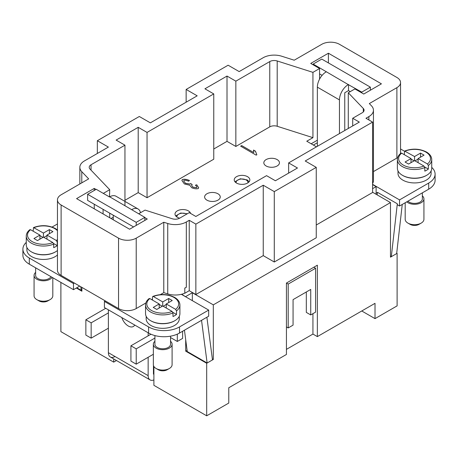 <?xml version="1.0" encoding="UTF-8"?>
<svg xmlns="http://www.w3.org/2000/svg" width="458" height="458" viewBox="0 0 458 458"><rect width="100%" height="100%" fill="white"/><g stroke="black" fill="none" stroke-linecap="round" stroke-linejoin="round"><path stroke-width="0.69" d="M50.941 276.661A7.809 4.511 180 0 1 48.966 278.584A7.809 4.511 180 0 1 40.453 279.563A7.809 4.511 180 0 1 35.632 275.395L35.632 267.827M52.166 277.371A9.372 5.41 180 0 1 50.071 279.22A9.372 5.41 180 0 1 39.857 280.393A9.372 5.41 180 0 1 34.069 275.395A9.372 5.41 180 0 1 35.632 272.407M52.813 277.748L52.813 295.799A9.372 5.41 180 0 1 50.071 299.629A9.372 5.41 180 0 1 36.817 299.629A9.372 5.41 180 0 1 34.069 295.799L34.069 275.395M47.861 300.906L50.071 299.629L47.861 300.906A6.246 3.607 180 0 1 39.027 300.906L36.817 299.629M145.85 302.996L136.221 308.555A12.498 7.213 180 0 1 118.548 308.555L74.368 283.05L73.486 283.559L29.306 258.049A21.87 12.624 180 0 1 22.9 249.123L22.9 255.243A21.87 12.624 0 0 0 29.306 264.174L73.486 289.679L79.669 286.107M148.152 357.274L148.152 375.64L108.386 352.683L108.386 309.831M148.152 332.789L148.152 335.846L130.919 345.796L136.221 348.859L136.221 364.162L130.919 361.099L130.919 345.796M177.309 334.157L177.309 341.462L170.542 337.552M134.726 325.037A10.122 5.845 60 0 1 133.33 326.502A10.122 5.845 60 0 1 121.817 317.583M153.894 379.911A9.372 5.41 -60 0 1 150.092 379.928L110.326 356.977A9.372 5.41 120 0 0 115.015 356.507M108.386 352.683A9.372 5.41 120 0 0 110.326 356.977L150.092 379.928A9.372 5.41 -60 0 1 148.152 375.64M153.894 373.854L153.453 374.112L153.453 365.438M108.386 312.894L91.159 322.838L91.159 338.147L85.858 335.084L85.858 319.781L91.159 322.838M108.386 328.197L91.159 338.147M105.735 308.303L85.858 319.781M153.356 354.269L136.221 364.162M154.919 338.061L136.221 348.859M148.152 335.846L150.963 334.225M105.294 300.9L104.413 301.416L104.413 307.536L148.592 333.04A21.87 12.624 0 0 0 179.519 333.04L208.676 316.209L208.676 310.083L181.357 294.311A15.618 9.017 0 0 0 181.666 294.236A15.618 9.017 180 0 0 184.797 293.154L184.797 288.053L184.797 293.154M154.919 335.588L154.919 344.267A7.809 4.511 0 0 0 159.739 348.429A7.809 4.511 0 0 0 168.252 347.456A7.809 4.511 0 0 0 170.542 344.267L170.542 336.172M154.919 341.273A9.372 5.41 0 0 0 153.356 344.267A9.372 5.41 0 0 0 159.144 349.265A9.372 5.41 0 0 0 169.357 348.091A9.372 5.41 0 0 0 172.099 344.267A9.372 5.41 0 0 0 170.542 341.273M153.356 344.267L153.356 364.671A9.372 5.41 0 0 0 156.104 368.495A9.372 5.41 0 0 0 169.357 368.495L169.357 368.495A9.372 5.41 0 0 0 172.099 364.671L172.099 344.267M169.357 368.495L167.147 369.772A6.246 3.607 0 0 1 158.313 369.772L156.104 368.495M201.537 320.331L207.125 363.011L187.242 351.532L184.448 330.195M207.125 363.011L212.478 359.919L206.89 317.239M81.879 289.943L81.221 290.32L80.751 286.731M81.221 290.32L76.795 287.767M177.309 341.462L182.61 338.399L182.61 331.254M84.415 160.935L108.386 147.092L97.342 140.715L139.312 116.487L150.361 122.858L197.192 95.825L186.143 89.447L228.118 65.213L239.162 71.591L263.132 57.748A15.618 9.017 180 0 1 281.727 56.231L294.219 60.21L321.779 44.3A12.498 7.213 180 0 1 339.452 44.3L396.886 77.459A12.498 7.213 180 0 1 400.544 82.56A12.498 7.213 180 0 1 396.886 87.661L369.325 103.571L371.501 105.855A15.618 9.017 180 0 1 373.447 110.212A15.618 9.017 180 0 1 368.873 116.59L365.959 118.267L372.589 122.097L305.211 160.993L316.255 167.37L274.285 191.604L263.241 185.227L195.864 224.122L189.24 220.298L186.326 221.981A15.618 9.017 180 0 1 167.731 223.498L163.781 222.239L136.221 238.154A12.498 7.213 180 0 1 118.548 238.154L61.114 204.995A12.498 7.213 180 0 1 57.456 199.894A12.498 7.213 180 0 1 61.114 194.793L88.675 178.878L81.782 171.67A15.618 9.017 180 0 1 79.841 167.313A15.618 9.017 180 0 1 84.415 160.935M103.308 193.391L109.714 189.692L89.991 169.054A6.246 3.607 180 0 1 89.213 167.313A6.246 3.607 180 0 1 91.039 164.76L124.954 145.18L116.12 140.079L138.207 127.324L147.047 132.425L213.76 93.913L204.921 88.806L227.013 76.057L235.847 81.158L269.762 61.578A6.246 3.607 180 0 1 277.199 60.971L312.94 72.358L319.57 68.528L310.736 63.427L328.403 53.225L381.422 83.837L363.749 94.039L354.916 88.938L348.286 92.762L363.297 108.466A6.246 3.607 180 0 1 364.076 110.212A6.246 3.607 180 0 1 362.244 112.76L352.706 118.267L359.33 122.097L288.643 162.905L297.477 168.012L275.39 180.761L266.556 175.66L195.864 216.474L189.24 212.649L179.696 218.157A6.246 3.607 180 0 1 172.26 218.764L145.06 210.096L138.654 213.794M144.837 217.619L147.264 219.021L129.597 229.229L76.578 198.617L94.251 188.415L96.02 189.435M235.847 81.158L235.847 146.457L227.013 141.356L213.76 149.005M227.013 141.356L227.013 76.057M147.047 132.425L147.047 197.724L213.76 159.212L213.76 93.913M147.047 197.724L138.207 192.623L124.954 200.278M111.042 218.512L113.246 217.241M316.478 146.841L306.757 141.224L312.94 137.658L312.94 72.358M235.847 146.457L269.762 126.877A6.246 3.607 180 0 1 277.199 126.271L312.94 137.658M266.109 165.968A7.809 4.511 180 0 1 263.825 162.779A7.809 4.511 180 0 1 268.646 158.617A7.809 4.511 180 0 1 277.159 159.59A7.809 4.511 180 0 1 279.443 162.779A7.809 4.511 180 0 1 274.623 166.947A7.809 4.511 180 0 1 266.109 165.968M236.511 183.057A7.809 4.511 180 0 1 234.221 179.868A7.809 4.511 180 0 1 239.042 175.706A7.809 4.511 180 0 1 247.555 176.685A7.809 4.511 180 0 1 249.845 179.868A7.809 4.511 180 0 1 245.024 184.036A7.809 4.511 180 0 1 236.511 183.057M206.907 200.152A7.809 4.511 180 0 1 204.623 196.963A7.809 4.511 180 0 1 209.443 192.795A7.809 4.511 180 0 1 217.956 193.774A7.809 4.511 180 0 1 220.241 196.963A7.809 4.511 180 0 1 215.42 201.125A7.809 4.511 180 0 1 206.907 200.152M179.668 218.174A7.809 4.511 180 0 1 177.309 217.241A7.809 4.511 180 0 1 175.019 214.052A7.809 4.511 180 0 1 179.845 209.884A7.809 4.511 180 0 1 188.352 210.863A7.809 4.511 180 0 1 190.562 213.411M255.409 151.094L256.835 154.747L256.159 155.136L240.639 146.171L241.675 145.575L253.766 152.554L253.566 150.029L255.392 151.329M196.642 187.751L196.642 187.7C197.163 187.133 196.745 186.303 195.383 185.204L196.757 184.803L198.675 187.711L198.222 188.587C196.322 189.057 194.158 188.765 191.725 187.706L189.761 185.227L184.374 183.939L181.889 180.463L182.393 179.502C184.288 178.969 186.641 179.29 189.452 180.463L188.662 181.202C186.509 180.343 184.946 180.074 183.961 180.406L183.687 180.933L185.444 183.28L190.11 184.053L190.631 183.509L192.177 184.54L191.616 185.347L192.835 187.11L196.642 187.7L196.883 187.242L196.642 187.751L192.835 187.162L191.616 185.376M189.452 180.509C186.641 179.341 184.288 179.021 182.393 179.553L181.889 180.486M198.675 187.74L196.757 184.855L195.434 185.238M192.125 184.557L190.631 183.561L190.11 184.105L185.444 183.332L183.687 180.962M256.835 154.798L255.409 151.146M255.404 151.14L253.566 150.081L253.492 150.796M253.766 152.554L241.675 145.627L240.685 146.199M288.643 173.113L288.643 162.905M138.207 192.623L138.207 127.324M124.954 205.631L124.954 145.18M316.255 167.37L316.255 237.771L274.285 262.005L263.241 255.627L263.241 185.227M274.285 262.005L274.285 191.604M186.143 102.203L186.143 89.447M97.342 153.47L97.342 140.715M263.241 255.627L195.864 294.528L189.24 290.698L184.917 293.194M185.702 296.824L181.666 294.236M185.702 296.566L192.331 292.742L213.314 304.856L213.314 359.444L212.34 358.883M396.714 253.108L397.109 253.331L390.479 257.161L390.479 202.573L213.314 304.856M390.479 202.573L372.589 192.24M372.589 188.673L376.121 186.629L376.121 194.284M372.589 184.591L376.121 186.629M372.589 122.097L372.589 192.497L316.255 225.021M195.864 294.528L195.864 224.122M116.469 360.52L113.687 362.123L60.891 331.638L60.891 282.409M184.797 288.053A15.618 9.017 0 0 0 186.326 287.281L186.326 221.981M184.917 288.093L186.326 287.281M181.357 294.311A15.618 9.017 180 0 1 167.731 293.899L163.781 292.645L163.781 222.239M373.447 110.212L373.447 180.612A15.618 9.017 180 0 1 372.589 183.566M109.714 217.75L109.714 213.159M131.801 209.587A12.498 7.213 -60 0 1 138.053 208.968L115.96 196.213A12.498 7.213 120 0 0 109.714 196.831L144.837 217.367L136.221 222.342L87.621 194.284L96.237 189.309L109.491 196.957L109.714 189.692M352.706 125.921L352.706 118.267M348.286 128.475L348.286 92.762M94.251 208.819L94.251 204.228M94.251 190.454L94.251 188.415M103.084 213.92L103.084 209.329M317.36 140.205L311.177 143.778M319.57 79.125L319.57 68.528M328.403 62.918L328.403 53.225M189.24 290.698L189.24 220.298M163.781 292.645L160.329 294.637M152.474 299.171L151.684 299.629M74.368 283.05L61.114 275.395A12.498 7.213 180 0 1 57.456 270.294L57.456 199.894M400.544 82.56L400.544 152.961A12.498 7.213 180 0 1 400.51 153.522M397.699 157.546A12.498 7.213 180 0 1 396.886 158.062L373.447 171.595M104.413 301.416L148.592 326.92A21.87 12.624 0 0 0 179.519 326.92L208.676 310.083M179.284 316.306L179.284 318.757A16.557 9.561 180 0 1 174.435 325.518A16.557 9.561 180 0 1 156.396 327.59A16.557 9.561 180 0 1 146.171 318.757L146.171 316.306M150.802 320.8A16.557 9.561 0 0 0 174.435 320.926A16.557 9.561 0 0 0 174.653 320.8M52.069 227.054L57.456 223.945M22.9 249.123A21.87 12.624 180 0 1 26.261 242.397M57.456 254.98A16.557 9.561 180 0 1 55.149 256.646A16.557 9.561 180 0 1 37.104 258.718A16.557 9.561 180 0 1 26.885 249.891L26.885 247.44M55.366 251.929A16.557 9.561 180 0 1 55.149 252.055A16.557 9.561 180 0 1 31.516 251.929M313.387 145.054L317.36 142.759M431.739 167.405A21.87 12.624 180 0 1 435.1 174.132A21.87 12.624 180 0 1 428.694 183.057L399.536 199.894L372.589 184.334M400.544 148.953L404.425 151.192M431.115 170.914L431.115 173.364A16.557 9.561 180 0 1 426.266 180.126A16.557 9.561 180 0 1 408.221 182.198A16.557 9.561 180 0 1 398.002 173.364L398.002 170.914M426.484 175.408A16.557 9.561 180 0 1 426.266 175.534A16.557 9.561 180 0 1 402.634 175.408M404.305 154.695L404.609 151.043C412.28 148.243 419.562 148.569 426.45 152.004C429.925 154.1 431.694 156.63 431.739 159.59L431.739 168.263A17.181 9.921 180 0 1 426.707 175.277A17.181 9.921 180 0 1 407.981 177.429A17.181 9.921 180 0 1 397.378 168.263L397.378 159.59A17.181 9.921 180 0 0 402.41 166.609A17.181 9.921 180 0 0 424.812 167.554L423.919 166.014L414.559 160.615L408.593 164.056L405.061 162.018L411.021 158.571L411.021 162.653M404.609 151.043L414.559 156.533L420.524 153.087L424.056 155.13L418.091 158.571L427.451 163.975L428.345 165.51L428.345 169.082A17.181 9.921 180 0 1 426.707 170.176A17.181 9.921 180 0 1 424.812 171.126L424.812 167.554M418.091 158.571L418.091 162.653M428.345 169.082L424.692 166.975M420.524 153.087L420.524 157.168M414.559 156.533L414.559 160.615M418.091 159.081L415 160.867M414.118 160.867L411.021 159.081M411.021 158.571L401.666 153.167L400.979 153.138C398.597 155.05 397.395 157.203 397.378 159.59M377.34 193.202L376.121 192.497M435.1 174.132L435.1 180.252A21.87 12.624 180 0 1 428.694 189.183L399.536 206.014L397.321 204.737L397.321 203.787L391.309 256.675L390.479 256.194M422.368 192.835L422.368 198.875A7.809 4.511 180 0 1 420.078 202.064A7.809 4.511 180 0 1 407.872 201.205M422.368 195.881A9.372 5.41 180 0 1 423.931 198.875A9.372 5.41 180 0 1 421.183 202.699A9.372 5.41 180 0 1 406.738 201.858M423.931 198.875L423.931 219.279A9.372 5.41 180 0 1 421.183 223.109L421.183 223.109A9.372 5.41 180 0 1 407.929 223.109A9.372 5.41 180 0 1 405.187 219.279L405.187 202.757M418.973 224.38L421.183 223.109L418.973 224.38A6.246 3.607 180 0 1 410.139 224.38L407.929 223.109M402.25 204.451L396.662 253.583L391.309 256.675M377.152 194.879L377.444 192.308L397.321 203.787M326.199 71.849A12.498 7.213 120 0 0 319.947 78.444A12.498 7.213 120 0 0 317.36 87.152L339.452 99.907A12.498 7.213 -60 0 1 342.04 91.194A12.498 7.213 -60 0 1 348.286 84.598L361.763 92.127L370.379 87.152L321.779 59.093L313.163 64.068L348.286 84.598M317.36 146.325L317.36 87.152M339.452 99.907L339.452 133.576M322.117 75.358L319.57 73.887M313.163 64.068L313.163 64.83M370.379 87.152L370.379 90.209M361.763 92.127L361.763 92.888M350.273 91.617L348.509 90.592L344.754 92.762L344.754 130.513M348.509 84.472L348.509 90.592M399.536 199.894L399.536 206.014M159.195 303.963L149.835 298.559L149.153 298.53C146.772 300.431 145.57 302.583 145.547 304.982L145.547 313.656A17.181 9.921 0 0 0 156.155 322.821A17.181 9.921 0 0 0 174.882 320.669A17.181 9.921 0 0 0 179.914 313.656L179.914 304.982A17.181 9.921 0 0 1 176.519 310.902L176.519 314.474A17.181 9.921 180 0 1 174.882 315.568A17.181 9.921 180 0 1 172.981 316.512L172.981 312.946L172.088 311.406L162.727 306.001L156.768 309.448L153.23 307.41L159.195 303.963L159.195 308.045M152.474 300.082L152.474 297.024L152.783 296.435L153.373 296.521L162.727 301.925L162.727 306.001M162.727 301.925L168.693 298.479L172.231 300.522L166.265 303.963L175.626 309.368L176.519 310.902M159.195 304.473L162.287 306.259M166.265 303.963L166.265 308.045M172.861 312.362L176.519 314.474M163.174 306.259L166.265 304.473M168.693 298.479L168.693 302.561M57.456 250.526A17.181 9.921 180 0 1 55.59 251.803A17.181 9.921 180 0 1 36.869 253.95A17.181 9.921 180 0 1 26.261 244.784L26.261 236.116A17.181 9.921 180 0 0 31.293 243.129A17.181 9.921 180 0 0 53.695 244.074L52.802 242.54L43.441 237.135L37.476 240.576L33.944 238.538L39.909 235.091L30.549 229.693L29.867 229.658C27.48 231.571 26.278 233.723 26.261 236.116M33.188 231.216L33.491 227.563L43.441 233.053L49.407 229.607L52.939 231.651L46.979 235.091L56.334 240.496L57.233 242.036L57.233 245.602A17.181 9.921 180 0 1 55.59 246.702A17.181 9.921 180 0 1 53.695 247.646L53.695 244.074M39.909 235.091L39.909 239.173M46.979 235.607L43.882 237.387M43 237.387L39.909 235.607M57.233 245.602L53.575 243.496M43.441 233.053L43.441 237.135M49.407 229.607L49.407 233.689M46.979 235.091L46.979 239.173M113.246 215.197L113.246 219.788M115.96 196.213L138.053 208.968A12.498 7.213 -60 0 1 140.463 212.752M87.621 194.284L87.621 200.404L133.57 226.933M136.221 222.342L136.221 225.399M144.837 217.367L144.837 220.424M73.486 283.559L73.486 289.679M192.331 292.742L192.331 300.648M187.087 350.353L185.702 351.154L185.702 339.773M213.314 359.444L206.69 363.268L185.702 351.154M81.879 287.384L81.879 291.214L76.354 288.025M153.453 367.224L153.894 367.476L153.894 385.333L206.69 415.812L228.777 403.063L228.777 387.754L286.433 354.469L286.433 283.05L317.36 265.193L317.36 336.613L375.016 303.328L375.016 318.631L397.109 305.881L397.109 253.331M206.69 415.812L206.69 363.268M317.36 336.613L312.94 334.065L286.433 349.368M312.94 313.656L312.94 334.065M310.736 314.932L315.591 312.127L315.591 268.256L288.202 284.069L288.202 327.939L293.063 325.134L293.063 299.629L310.736 289.427L310.736 314.932L306.316 312.385L306.316 291.975M288.202 327.939L286.433 326.92M288.202 284.069L286.433 283.05M315.591 268.256L313.827 267.232M113.687 362.123L113.687 358.912M375.016 318.631L361.763 310.982M236.139 182.828A5.937 3.429 180 0 1 237.834 180A5.937 3.429 180 0 1 246.232 180A5.937 3.429 180 0 1 247.927 182.828M176.937 217.012A5.937 3.429 180 0 1 178.637 214.178A5.937 3.429 180 0 1 186.801 214.052M269.762 126.877L269.762 61.578M91.039 170.153L91.039 164.76M167.731 293.899L167.731 223.498M368.873 119.95L368.873 116.59M277.199 126.271L277.199 60.971M363.297 111.952L363.297 108.466M136.221 308.555L136.221 238.154M118.548 308.555L118.548 238.154M61.114 275.395L61.114 204.995M81.782 182.856L81.782 171.67M396.886 158.062L396.886 87.661M431.739 159.59A17.181 9.921 180 0 1 428.345 165.51M405.198 151.129A15.933 9.2 180 0 1 425.825 152.067A15.933 9.2 180 0 1 427.451 163.975M423.919 166.014A15.933 9.2 180 0 1 403.292 165.075A15.933 9.2 180 0 1 401.666 153.167M428.694 183.057L428.694 189.183M175.626 309.368A15.933 9.2 0 0 0 173.994 297.46A15.933 9.2 0 0 0 153.373 296.521M145.547 304.982A17.181 9.921 0 0 0 150.579 311.995A17.181 9.921 0 0 0 172.981 312.946M149.835 298.559A15.933 9.2 0 0 0 151.466 310.467A15.933 9.2 0 0 0 172.088 311.406M52.802 242.54A15.933 9.2 180 0 1 32.175 241.601A15.933 9.2 180 0 1 30.549 229.693M34.081 227.649A15.933 9.2 180 0 1 54.708 228.588A15.933 9.2 180 0 1 57.456 230.718M57.456 239.471A15.933 9.2 180 0 1 56.334 240.496M148.592 326.92L148.592 333.04M179.519 326.92L179.519 333.04M29.306 258.049L29.306 264.174M234.908 181.717L240.313 178.775L247.165 179.908L249.158 181.717M187.322 213.754L180.71 213.022L175.706 215.901M79.841 183.979L79.841 167.313M152.777 296.435C160.455 293.641 167.737 293.962 174.618 297.397C178.088 299.48 179.851 302.011 179.914 304.982M33.491 227.563C41.168 224.769 48.451 225.09 55.332 228.525L57.456 230.013"/></g></svg>
